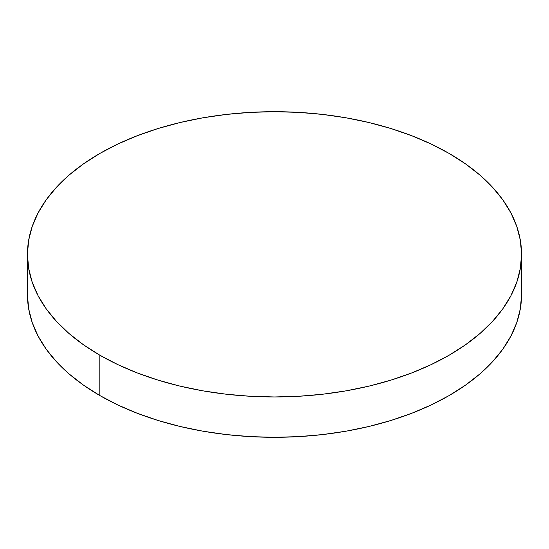 <?xml version="1.0" encoding="UTF-8"?>
<svg xmlns="http://www.w3.org/2000/svg" width="549" height="549" viewBox="0 0 549 549"><rect width="100%" height="100%" fill="white"/><g stroke="black" fill="none" stroke-linecap="round" stroke-linejoin="round"><path stroke-width="0.82" d="M521.55 294.669L520.363 308.655L516.801 322.496L510.913 336.077L502.747 349.253L492.378 361.908L479.915 373.917L465.47 385.158L449.192 395.527L431.226 404.929L411.757 413.267L390.957 420.465L369.045 426.449L346.213 431.164L322.695 434.561L298.718 436.62L274.5 437.306L250.282 436.62L226.305 434.561L202.787 431.164L179.955 426.449L158.043 420.465L137.243 413.267L117.774 404.929L99.808 395.527L83.53 385.158L69.085 373.917L56.622 361.908L46.253 349.253L38.087 336.077L32.199 322.496L28.637 308.655L27.45 294.669A247.05 142.63 0 0 0 99.808 395.527A247.05 142.63 0 0 0 369.045 426.449A247.05 142.63 0 0 0 521.55 294.669L521.55 254.331A247.05 142.63 180 0 1 369.045 386.105A247.05 142.63 180 0 1 99.808 355.182L99.808 395.527L99.808 355.182A247.05 142.63 180 0 1 27.45 254.331A247.05 142.63 180 0 1 179.955 122.551A247.05 142.63 180 0 1 449.192 153.473A247.05 142.63 180 0 1 521.55 254.331L520.363 240.345L516.801 226.504L510.913 212.923L502.747 199.747L492.378 187.092L479.915 175.083L465.47 163.842L449.192 153.473L431.226 144.071L411.757 135.733L390.957 128.535L369.045 122.551L346.213 117.836L322.695 114.439L298.718 112.38L274.5 111.694L250.282 112.38L226.305 114.439L202.787 117.836L179.955 122.551L158.043 128.535L137.243 135.733L117.774 144.071L99.808 153.473L83.53 163.842L69.085 175.083L56.622 187.092L46.253 199.747L38.087 212.923L32.199 226.504L28.637 240.345L27.45 254.331L28.637 268.31L32.199 282.152L38.087 295.733L46.253 308.909L56.622 321.563L69.085 333.572L83.53 344.813L99.808 355.182L117.774 364.584L137.243 372.922L158.043 380.121L179.955 386.105L202.787 390.819L226.305 394.223L250.282 396.275L274.5 396.961L298.718 396.275L322.695 394.223L346.213 390.819L369.045 386.105L390.957 380.121L411.757 372.922L431.226 364.584L449.192 355.182L465.47 344.813L479.915 333.572L492.378 321.563L502.747 308.909L510.913 295.733L516.801 282.152L520.363 268.31L521.55 254.331M27.45 294.669L27.45 254.331"/></g></svg>
